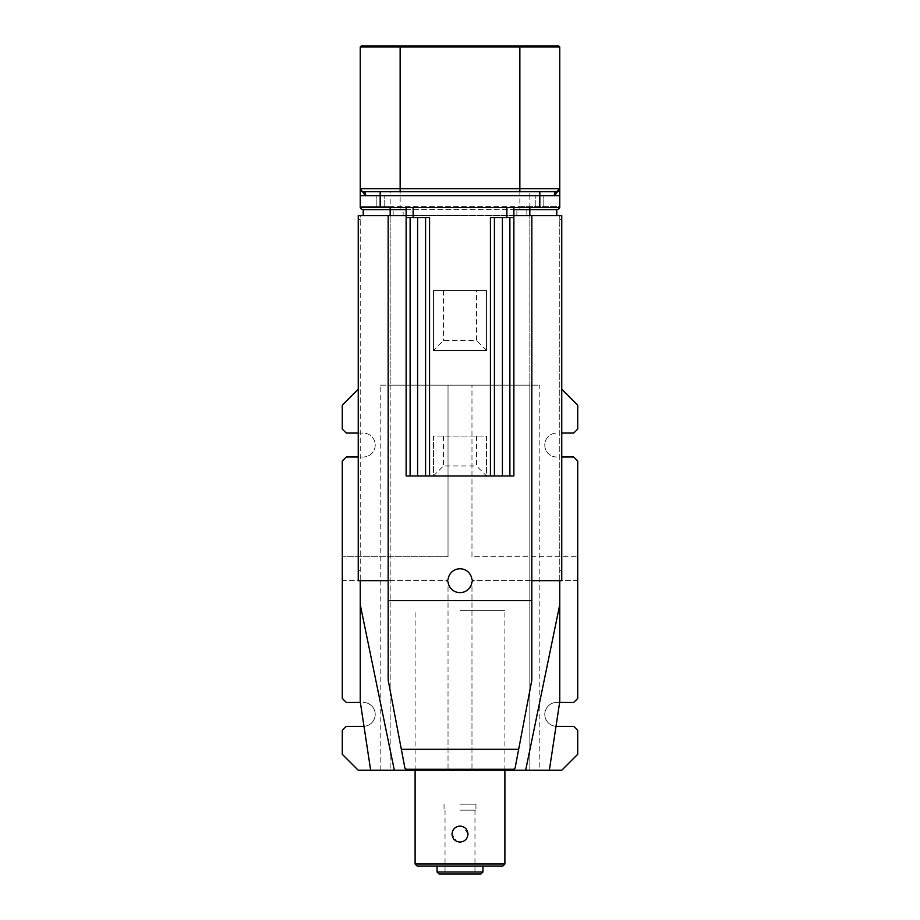 <?xml version="1.0" encoding="UTF-8"?>
<svg xmlns="http://www.w3.org/2000/svg" width="920" height="920" viewBox="0 0 920 920"><rect width="100%" height="100%" fill="white"/><g stroke="black" fill="none" stroke-linecap="round" stroke-linejoin="round"><path stroke-width="0.69" stroke-dasharray="4.6 3.45" d="M554.771 195.511L529.828 195.638L529.828 206.609L559.762 206.609L559.762 195.638L559.762 206.609A2.99 2.99 0 0 1 556.761 209.611L526.838 209.611L526.838 215.59L526.838 209.611L516.867 209.611L556.761 209.611L556.761 215.59L363.239 215.59L556.761 215.59M559.762 701.557L559.762 215.59L559.762 580.704L561.752 580.704L561.752 215.59L360.237 215.59L360.237 701.557M358.248 570.733L358.248 215.59L360.237 215.59L360.237 580.704L358.248 580.704L358.248 570.733L360.237 570.733M406.134 215.59L513.866 215.59M380.19 770.247L380.19 385.181L390.172 385.181L390.172 770.247L370.656 770.247L390.172 770.247L390.172 215.59L390.172 385.181L529.828 385.181L529.828 215.59L529.828 770.247L529.828 385.181L539.81 385.181L539.81 770.247L529.828 770.247L539.81 770.247M516.867 215.59L516.867 209.611L363.239 209.611L363.239 215.59M393.162 215.59L393.162 209.611L393.162 215.59M406.134 209.611L513.866 209.611M360.41 207.609A2.99 2.99 0 0 1 360.237 206.609A2.99 2.99 0 0 0 363.239 209.611L403.132 209.611L403.132 215.59M363.998 726.328A11.971 11.971 0 0 0 375.199 714A11.971 11.971 0 0 0 363.239 702.42A11.971 11.971 0 0 1 375.21 714.38A11.971 11.971 0 0 1 363.239 726.351L346.276 726.351L342.286 730.342L342.286 754.285L358.248 770.247L561.752 770.247L577.714 754.285L577.714 730.342L573.723 726.351L556.761 726.351A11.971 11.971 0 0 1 544.789 714.38A11.971 11.971 0 0 1 556.761 702.42L559.624 702.42M388.171 680.087L388.171 580.704L360.237 580.704M388.183 680.248A3.99 3.99 0 0 0 388.24 680.834L404.823 767.636A1.989 1.989 0 0 0 406.778 769.258L513.222 769.258A1.989 1.989 0 0 0 515.177 767.636L531.76 680.834A3.99 3.99 0 0 0 531.817 680.248M559.762 580.704L531.829 580.704L531.829 680.087M380.19 385.181L539.81 385.181M448.155 582.417A1.989 1.989 0 0 0 446.177 580.704A1.989 1.989 0 0 0 448.155 579.002A11.971 11.971 0 0 1 471.845 579.002A1.989 1.989 0 0 0 473.823 580.704A1.989 1.989 0 0 0 471.845 582.417A11.971 11.971 0 0 1 448.155 582.417M400.142 209.611L400.142 47L519.857 47L519.857 46L558.762 46L559.762 47L519.857 47L519.857 206.609L559.762 206.609A2.99 2.99 0 0 1 559.59 207.609A2.99 2.99 0 0 0 559.762 206.609A2.99 2.99 0 0 1 556.761 209.611M559.762 47L559.762 188.657M360.375 702.42L346.276 702.42L342.286 698.429L342.286 580.704L448.028 580.704L448.028 770.247L448.028 580.704L342.286 580.704L342.286 461L346.276 457.01L363.239 457.01A11.971 11.971 0 0 0 375.21 445.038A11.971 11.971 0 0 0 363.239 433.067L358.248 433.067M561.752 457.01L573.723 457.01L577.714 461L577.714 580.704L471.971 580.704L471.971 770.247L471.971 580.704L577.714 580.704L577.714 698.429L573.723 702.42L556.761 702.42A11.971 11.971 0 0 0 544.801 714A11.971 11.971 0 0 0 556.002 726.328M561.752 389.171L577.714 405.133L577.714 429.077L573.723 433.067L561.752 433.067M556.761 457.01A11.971 11.971 0 0 1 544.789 445.038A11.971 11.971 0 0 1 556.761 433.067A11.971 11.971 0 0 0 544.789 445.038A11.971 11.971 0 0 0 556.761 457.01M448.028 556.761L342.286 556.761L448.028 556.761L448.028 385.181L448.028 556.761M471.971 556.761L471.971 385.181L471.971 556.761L577.714 556.761L471.971 556.761M358.248 389.171L342.286 405.133L342.286 429.077L346.276 433.067L363.239 433.067A11.971 11.971 0 0 1 375.21 445.038A11.971 11.971 0 0 1 363.239 457.01L358.248 457.01M365.228 192.533L366.401 195.638L365.228 195.511M519.857 209.611L519.857 206.609L360.237 206.609L360.237 195.638L360.237 206.609L390.172 206.609L390.172 195.638L366.401 195.638M519.857 46L400.142 46L400.142 47L360.237 47L360.237 188.657L363.239 191.647L390.172 191.647L390.172 195.638L529.828 195.638L529.828 191.647L557.808 191.463M360.237 47L361.238 46L400.142 46M554.771 192.533L553.598 195.638M529.828 191.647L390.172 191.647M539.81 191.647L380.19 191.647L554.771 191.647L539.81 191.647L539.81 195.638L365.228 195.638L365.228 191.647L380.19 191.647L365.228 191.647M539.81 207.609L559.762 207.609L559.762 195.638L360.237 195.638L360.237 207.609L539.81 207.609L539.81 195.638L380.19 195.638L380.19 207.609M554.771 191.647L554.771 195.638M365.228 195.638L380.19 195.638L380.19 191.647M543.8 207.609L535.819 207.609L543.8 207.609L535.819 207.609L543.8 207.609L543.8 195.638L543.8 207.609L543.8 195.638L535.819 195.638L543.8 195.638L535.819 195.638L535.819 207.609L535.819 195.638L535.819 207.609L535.819 195.638L543.8 195.638L543.8 207.609M376.199 207.609L384.18 207.609L376.199 207.609L384.18 207.609L376.199 207.609L376.199 195.638L376.199 207.609L376.199 195.638L384.18 195.638L384.18 207.609L384.18 195.638L376.199 195.638L384.18 195.638L384.18 207.609L384.18 195.638L376.199 195.638L376.199 207.609M413.114 207.609L506.885 207.609L413.114 207.609L413.114 217.58L429.571 217.58L425.58 217.58L429.571 217.58L429.571 475.962L406.134 475.962L406.134 217.58L413.114 217.58M513.866 207.609L506.885 207.609L513.866 207.609L513.866 475.962L509.875 475.962L509.875 217.58L490.429 217.58L490.429 475.962L486.53 475.962L486.53 436.057L433.469 436.057L433.469 475.962L429.571 475.962M406.134 207.609L406.134 217.58L425.58 217.58L406.134 217.58M506.885 207.609L506.885 217.58M433.469 350.462L486.53 350.462L486.53 290.605L433.469 290.605L433.469 350.462L433.469 290.605L486.53 290.605L486.53 350.462L433.469 350.462L443.44 340.492L476.56 340.492L476.56 290.605M509.875 217.58L513.866 217.58M486.53 475.962L433.469 475.962L433.469 436.057L486.53 436.057L486.53 475.962L476.56 465.98L476.56 436.057M509.875 475.962L490.429 475.962M410.124 475.962L410.124 217.58M425.58 217.58L425.58 475.962M494.419 217.58L494.419 475.962M433.469 475.962L443.44 465.98L476.56 465.98M486.53 350.462L476.56 340.492M443.44 290.605L443.44 340.492M443.44 436.057L443.44 465.98M502.895 866.019L417.105 866.019M504.896 864.029L415.104 864.029M460 610.638L504.896 610.638L460 610.638M482.942 872.01L437.058 872.01M467.981 834.095L463.496 826.919M461.748 826.309L460 826.114M456.895 826.746L455.549 827.471M454.353 828.46L452.755 830.748M452.214 832.347L452.019 834.095L456.504 841.271M458.252 841.88L460 842.076M439.047 874L480.953 874M460 874L445.038 874L460 874M460 810.152L475.962 810.152L460 810.152M460 804.172L475.962 804.172L460 804.172M559.762 219.581L561.752 219.581M358.248 219.581L360.237 219.581M390.172 207.609L390.172 206.609L529.828 206.609L529.828 207.609M559.762 570.733L561.752 570.733M360.237 206.609A2.99 2.99 0 0 0 363.239 209.611M502.4 475.962L502.4 217.58M417.599 475.962L417.599 217.58M504.896 770.247L504.896 610.638M415.104 770.247L415.104 610.638M445.038 810.152L445.038 874M474.961 810.152L474.961 874M475.962 804.172L475.962 810.152M444.038 804.172L444.038 810.152"/><path stroke-width="1.38" d="M388.171 215.59L388.171 580.704L358.248 580.704L358.248 215.59L406.134 215.59M513.866 215.59L561.752 215.59L561.752 580.704L531.829 580.704L531.829 680.087L518.673 749.306L401.327 749.306L388.171 680.087A3.99 3.99 0 0 0 388.183 680.248M360.237 580.704L360.237 701.557L370.656 770.247L358.248 770.247L342.286 754.285L342.286 730.342L346.276 726.351L363.239 726.351A11.971 11.971 0 0 0 363.998 726.328M363.239 215.59L363.239 209.611L406.134 209.611M388.171 580.704L388.171 600.656L531.829 600.656M446.177 580.704A1.989 1.989 0 0 0 448.155 579.002A11.971 11.971 0 0 1 471.845 579.002A1.989 1.989 0 0 0 473.823 580.704A1.989 1.989 0 0 0 471.845 582.417A11.971 11.971 0 0 1 448.155 582.417A1.989 1.989 0 0 0 446.177 580.704M556.761 215.59L556.761 209.611L529.828 209.611L529.828 215.59M559.762 580.704L559.762 701.557L549.343 770.247L370.656 770.247M513.866 209.611L529.828 209.611L529.828 207.609M556.002 726.328A11.971 11.971 0 0 0 556.761 726.351L573.723 726.351L577.714 730.342L577.714 754.285L561.752 770.247L549.343 770.247M394.335 770.247L360.237 604.647M525.665 770.247L559.762 604.647M363.239 209.611A2.99 2.99 0 0 1 360.41 207.609M388.171 680.087L388.171 600.656M559.59 207.609A2.99 2.99 0 0 1 556.761 209.611A2.99 2.99 0 0 0 559.59 207.609M365.228 195.511L360.237 188.657L360.237 47L361.238 46L519.857 46L519.857 47L559.762 47L559.762 195.638L559.762 188.657L554.771 195.511M561.752 433.067L573.723 433.067L577.714 429.077L577.714 405.133L561.752 389.171M559.624 702.42L573.723 702.42L577.714 698.429L577.714 461L573.723 457.01L561.752 457.01M358.248 433.067L346.276 433.067L342.286 429.077L342.286 405.133L358.248 389.171M360.375 702.42L346.276 702.42L342.286 698.429L342.286 461L346.276 457.01L358.248 457.01M401.327 749.306L404.823 767.636A1.989 1.989 0 0 0 406.778 769.258L513.222 769.258A1.989 1.989 0 0 0 515.177 767.636L518.673 749.306M539.81 191.647L539.81 207.609L360.237 207.609L360.237 188.657L360.237 195.638L380.19 195.638L380.19 191.647M360.353 189.451L360.237 188.657A2.99 2.99 0 0 0 363.239 191.647L556.761 191.647L559.762 188.657A2.99 2.99 0 0 1 556.761 191.647L554.771 192.533M559.762 47L558.762 46L519.857 46M360.237 47L400.142 47L400.142 188.657L360.237 188.657A2.99 2.99 0 0 0 363.239 191.647L365.228 192.533M400.142 191.647L400.142 188.657L519.857 188.657L519.857 47L400.142 47L400.142 46M539.81 207.609L559.762 207.609L559.762 195.638L380.19 195.638L380.19 207.609M554.771 195.638L554.771 191.647M365.228 191.647L365.228 195.638M513.866 207.609L513.866 475.962L509.875 475.962L509.875 217.58M513.866 217.58L506.885 217.58L506.885 207.609M413.114 207.609L413.114 217.58L429.571 217.58L429.571 475.962L490.429 475.962L490.429 217.58L506.885 217.58M425.58 217.58L425.58 475.962L406.134 475.962L406.134 207.609M413.114 217.58L406.134 217.58M490.429 475.962L509.875 475.962M425.58 475.962L429.571 475.962M494.419 217.58L494.419 475.962M410.124 475.962L410.124 217.58M504.896 864.029L415.104 864.029L417.105 866.019L502.895 866.019L504.896 864.029L504.896 770.247M460 826.114C464.841 826.585 467.509 829.242 467.981 834.095C467.509 838.936 464.853 841.605 460 842.076C455.159 841.616 452.49 838.948 452.019 834.095C452.49 829.253 455.147 826.597 460 826.114L458.424 826.275M482.942 872.01L480.953 874L439.047 874L437.058 872.01L482.942 872.01L482.942 866.019M463.496 826.919L461.748 826.309M458.413 826.275L456.895 826.746M455.549 827.471L454.353 828.46M452.755 830.748L452.214 832.347M456.504 841.271L458.252 841.88M460 842.076C464.864 841.605 467.521 838.948 467.981 834.095M390.172 215.59L390.172 207.609M531.829 215.59L531.829 580.704M519.857 191.647L519.857 188.657L559.762 188.657A2.99 2.99 0 0 1 556.761 191.647M502.4 475.962L502.4 217.58M417.599 475.962L417.599 217.58M437.058 872.01L437.058 866.019M415.104 864.029L415.104 770.247"/></g></svg>
